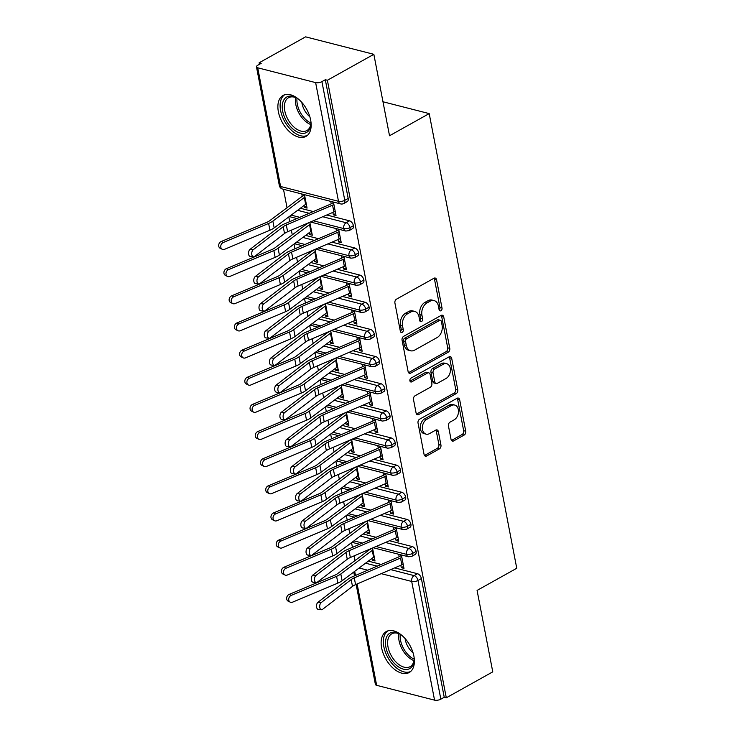 <?xml version="1.0" encoding="UTF-8"?>
<svg xmlns="http://www.w3.org/2000/svg" width="737" height="737" viewBox="0 0 737 737"><rect width="100%" height="100%" fill="white"/><g stroke="black" fill="none" stroke-linecap="round" stroke-linejoin="round"><path stroke-width="1.11" d="M440.91 310.738A2.064 1.456 104.4 0 0 442.016 308.057L436.562 279.747A2.957 2.082 104.4 0 0 435.208 278.052A2.957 2.082 104.4 0 0 433.964 278.245L396.478 299.176A2.957 2.082 104.4 0 0 394.912 303.008L400.366 331.318A2.064 1.456 104.4 0 0 401.306 332.507A2.064 1.456 104.4 0 0 402.181 332.369A2.064 1.456 104.4 0 0 403.277 329.688L402.568 326.021A9.452 6.661 104.4 0 1 407.598 313.778L410.721 312.027A9.452 6.661 104.4 0 1 414.701 311.401A9.452 6.661 104.4 0 1 419.021 316.836L419.731 320.503A2.064 1.456 104.4 0 0 420.67 321.691A2.064 1.456 104.4 0 0 421.546 321.553A2.064 1.456 104.4 0 0 422.642 318.872L421.942 315.206A9.452 6.661 104.4 0 1 426.963 302.962L430.086 301.212A9.452 6.661 104.4 0 1 434.065 300.585A9.452 6.661 104.4 0 1 438.395 306.021L439.095 309.687A2.064 1.456 104.4 0 0 440.044 310.876A2.064 1.456 104.4 0 0 440.91 310.738M439.169 309.973A2.064 1.456 104.4 0 0 439.943 307.532L434.489 279.222A2.957 2.082 104.4 0 0 434.075 278.19M400.44 331.595A2.064 1.456 104.4 0 0 401.214 329.153L400.504 325.496L402.568 326.021M419.804 320.779A2.064 1.456 104.4 0 0 420.578 318.338L419.869 314.681L421.942 315.206M381.628 647.897A23.464 13.837 60.8 0 1 386.317 631.535A23.464 13.837 60.8 0 1 413.89 656.151A23.464 13.837 60.8 0 1 409.201 672.513A23.464 13.837 60.8 0 1 381.628 647.897M278.383 111.794A23.464 13.837 60.8 0 1 283.082 95.432A23.464 13.837 60.8 0 1 310.655 120.048A23.464 13.837 60.8 0 1 305.956 136.409A23.464 13.837 60.8 0 1 278.383 111.794M451.044 439.418A2.957 2.082 104.4 0 0 452.398 441.113A2.957 2.082 104.4 0 0 453.642 440.919L464.163 435.051A2.957 2.082 104.4 0 0 465.729 431.219L459.676 399.776A2.957 2.082 104.4 0 0 458.322 398.081A2.957 2.082 104.4 0 0 457.078 398.275L419.593 419.206A2.957 2.082 104.4 0 0 418.026 423.038L424.079 454.48A2.957 2.082 104.4 0 0 425.433 456.175A2.957 2.082 104.4 0 0 426.677 455.982L439.381 448.888A2.957 2.082 104.4 0 0 440.947 445.056L438.358 431.606A2.957 2.082 104.4 0 0 437.004 429.901A2.957 2.082 104.4 0 0 435.76 430.104L429.459 433.623A7.904 5.564 104.4 0 1 426.133 434.148A7.904 5.564 104.4 0 1 422.356 427.396A7.904 5.564 104.4 0 1 426.714 419.362L451.394 405.58A7.904 5.564 104.4 0 1 454.729 405.055A7.904 5.564 104.4 0 1 458.497 411.808A7.904 5.564 104.4 0 1 454.139 419.841L450.031 422.135A2.957 2.082 104.4 0 0 448.455 425.958L451.044 439.418M257.72 67.795L280.576 186.479L338.486 201.302L315.629 82.608L257.72 67.795A4.514 1.778 -10.9 0 1 256.476 66.864A4.514 1.778 -10.9 0 1 257.803 65.224L261.202 63.327L259.129 62.792L305.597 36.85L373.843 54.317L327.385 80.259L325.312 79.734L321.922 81.623L344.778 200.317L348.168 198.419L325.312 79.734M373.843 54.317L389.523 135.746L429.201 113.599L516.757 568.264L477.079 590.42L492.767 671.858L446.3 697.801L327.385 80.259M448.207 352.185A2.957 2.082 104.4 0 0 449.773 348.352L443.72 316.919A2.957 2.082 104.4 0 0 442.366 315.215A2.957 2.082 104.4 0 0 441.122 315.418L403.636 336.348A2.957 2.082 104.4 0 0 402.07 340.172L408.123 371.614A2.957 2.082 104.4 0 0 409.477 373.309A2.957 2.082 104.4 0 0 410.721 373.115L448.207 352.185L446.134 351.65A2.957 2.082 104.4 0 0 447.7 347.827L441.647 316.385A2.957 2.082 104.4 0 0 441.233 315.362M451.698 358.348L457.751 389.79A2.957 2.082 104.4 0 1 456.185 393.613L418.699 414.544A2.957 2.082 104.4 0 1 417.455 414.747A2.957 2.082 104.4 0 1 416.101 413.042L413.512 399.592A2.957 2.082 104.4 0 1 415.078 395.76L430.279 387.275A2.957 2.082 104.4 0 0 431.854 383.443L430.132 374.525A2.957 2.082 104.4 0 0 428.777 372.821A2.957 2.082 104.4 0 0 427.534 373.023L411.707 381.858A2.064 1.456 104.4 0 1 410.841 381.996A2.064 1.456 104.4 0 1 409.855 380.228A2.064 1.456 104.4 0 1 410.988 378.127L449.1 356.846A2.957 2.082 104.4 0 1 450.344 356.653A2.957 2.082 104.4 0 1 451.698 358.348L449.625 357.823L455.687 389.256L457.751 389.79M429.201 113.599L382.982 101.77M315.629 82.608A4.514 1.778 -10.9 0 0 321.922 81.623M446.3 697.801L444.236 697.276L440.837 699.164A4.514 1.778 169.1 0 1 434.554 700.15L376.644 685.327A4.514 1.778 169.1 0 1 375.391 684.406L356.137 584.395M354.994 560.599L354.082 555.891M352.443 547.379L351.531 542.644M349.762 533.45L348.859 528.751M347.219 520.23L346.307 515.495M344.538 506.31L343.635 501.602M341.996 493.09L341.084 488.355M339.306 479.161L338.403 474.462M336.763 465.941L335.851 461.205M334.082 452.021L333.179 447.313M331.539 438.801L330.627 434.065M328.859 424.871L327.947 420.173M326.307 411.651L325.395 406.916M323.626 397.731L322.723 393.024M321.083 384.511L320.171 379.776M318.402 370.582L317.5 365.884M315.86 357.362L314.948 352.627M313.17 343.442L312.267 338.734M310.627 330.222L309.715 325.487M307.946 316.293L307.043 311.594M305.404 303.073L304.492 298.338M302.723 289.153L301.811 284.445M300.171 275.933L299.259 271.198M297.49 262.003L296.587 257.305M294.947 248.784L294.035 244.048M292.267 234.863L291.364 230.156M289.715 221.644L288.812 216.908M287.034 207.714L283.487 189.289M259.424 64.312L259.129 62.792M304.482 194.66L307.071 208.101L304.381 207.41L306.684 206.12M332.866 212.385L333.336 214.817L335.639 213.527M333.336 214.817L336.026 215.508L333.437 202.076M330.747 201.385L331.217 203.827L333.529 202.537M301.792 193.978L302.262 196.42A9.028 3.565 -10.9 0 0 301.157 197.129L269.696 220.722A11.129 4.394 169.1 0 1 266.564 222.454L221.211 241.515L223.283 242.501A3.759 3.049 115.6 0 0 220.787 245.9A3.759 3.049 115.6 0 0 222.307 249.29A3.759 3.049 115.6 0 0 224.592 249.29L269.935 230.23A15.044 5.942 -10.9 0 0 274.164 227.88L305.634 204.296A5.113 2.018 169.1 0 1 306.26 203.891L304.952 197.101A5.113 2.018 169.1 0 0 304.326 197.507L305.634 204.296M304.012 205.503L304.381 207.41M444.236 697.276L421.38 578.582L417.98 580.48L440.837 699.164M390.665 569.618L414.093 575.615L417.492 573.718L394.7 567.886M381.222 564.431L368.307 561.133M417.492 573.718A4.514 2.662 60.8 0 1 421.38 578.582M348.168 198.419A4.514 2.662 60.8 0 1 347.265 201.57L343.875 203.467A4.514 2.662 60.8 0 0 344.778 200.317A4.514 1.778 -10.9 0 1 338.486 201.302A4.514 3.178 104.4 0 0 340.549 203.891A4.514 4.514 0 0 0 343.875 203.467M385.433 542.469L408.869 548.466L412.259 546.568A4.514 2.662 60.8 0 1 416.147 551.433A4.514 2.662 60.8 0 1 415.226 554.445L411.826 556.343A4.514 2.662 60.8 0 0 412.757 553.33A4.514 1.778 169.1 0 1 406.474 554.316L375.99 546.513M412.259 546.568L389.477 540.737M375.999 537.291L363.083 533.984M371.964 558.388L372.332 560.286L375.022 560.977L372.526 547.996L370.214 549.295A9.028 3.565 -10.9 0 0 369.108 550.005L337.647 573.598A11.129 4.394 169.1 0 1 334.515 575.33L289.171 594.4L291.235 595.385A3.759 3.049 115.6 0 0 288.738 598.776A3.759 3.049 115.6 0 0 290.267 602.166A3.759 3.049 115.6 0 0 292.543 602.175L337.887 583.105A15.044 5.942 -10.9 0 0 342.125 580.765L373.585 557.172A5.113 2.018 169.1 0 1 374.212 556.767L372.904 549.986A5.113 2.018 169.1 0 0 372.277 550.382L373.585 557.172M400.817 565.261L401.287 567.702L403.977 568.384L401.389 554.952M398.699 554.27L399.168 556.702L401.481 555.412M380.209 515.329L403.636 521.326L407.036 519.428A4.514 2.662 60.8 0 1 410.924 524.293A4.514 2.662 60.8 0 1 409.993 527.305L406.603 529.203A4.514 2.662 60.8 0 0 407.524 526.19A4.514 1.778 169.1 0 1 401.241 527.167L370.757 519.373M407.036 519.428L384.244 513.597M370.766 510.142L357.85 506.844M366.74 531.239L367.109 533.146L369.799 533.837L367.293 520.856L364.99 522.155A9.028 3.565 -10.9 0 0 363.885 522.865L332.424 546.458A11.129 4.394 169.1 0 1 329.292 548.19L283.938 567.25L286.011 568.236A3.759 3.049 115.6 0 0 283.515 571.636A3.759 3.049 115.6 0 0 285.035 575.026A3.759 3.049 115.6 0 0 287.31 575.026L332.663 555.965A15.044 5.942 -10.9 0 0 336.892 553.616L368.362 530.032A5.113 2.018 169.1 0 1 368.988 529.627L367.68 522.837A5.113 2.018 169.1 0 0 367.054 523.242L368.362 530.032M395.594 538.121L396.064 540.553L398.754 541.244L396.165 527.812M393.475 527.121L393.945 529.562L396.257 528.272M374.976 488.18L398.413 494.177L401.812 492.279A4.514 2.662 60.8 0 1 405.691 497.143A4.514 2.662 60.8 0 1 404.77 500.156L401.37 502.054A4.514 2.662 60.8 0 0 402.301 499.041A4.514 1.778 169.1 0 1 396.018 500.027L365.534 492.224M401.812 492.279L379.021 486.448M365.543 483.002L352.627 479.695M361.517 504.099L361.876 505.997L364.566 506.688L362.07 493.707L359.767 495.006A9.028 3.565 -10.9 0 0 358.661 495.715L327.191 519.309A11.129 4.394 169.1 0 1 324.059 521.041L278.715 540.11L280.779 541.096A3.759 3.049 115.6 0 0 278.282 544.486A3.759 3.049 115.6 0 0 279.811 547.886A3.759 3.049 115.6 0 0 282.087 547.886L327.431 528.816A15.044 5.942 -10.9 0 0 331.668 526.476L363.129 502.883A5.113 2.018 169.1 0 1 363.756 502.477L362.447 495.697A5.113 2.018 169.1 0 0 361.821 496.093L363.129 502.883M390.361 510.971L390.831 513.413L393.521 514.094L390.932 500.663M388.252 499.981L388.721 502.413L391.025 501.123M369.753 461.04L393.19 467.037L396.58 465.139A4.514 2.662 60.8 0 1 400.467 470.003A4.514 2.662 60.8 0 1 399.537 473.016L396.147 474.914A4.514 2.662 60.8 0 0 397.077 471.901A4.514 1.778 169.1 0 1 390.785 472.878L360.31 465.084M396.58 465.139L373.797 459.308M360.319 455.853L347.403 452.555M356.284 476.95L356.653 478.857L359.343 479.547L356.846 466.567L354.534 467.866A9.028 3.565 -10.9 0 0 353.428 468.575L321.968 492.169A11.129 4.394 169.1 0 1 318.835 493.901L273.482 512.961L275.555 513.947A3.759 3.049 115.6 0 0 273.058 517.346A3.759 3.049 115.6 0 0 274.579 520.737A3.759 3.049 115.6 0 0 276.863 520.737L322.207 501.676A15.044 5.942 -10.9 0 0 326.445 499.327L357.906 475.743A5.113 2.018 169.1 0 1 358.532 475.337L357.224 468.548A5.113 2.018 169.1 0 0 356.597 468.953L357.906 475.743M385.138 483.831L385.608 486.263L388.298 486.954L385.709 473.522M383.019 472.832L383.489 475.273L385.801 473.983M364.529 433.89L387.957 439.888L391.356 437.99A4.514 2.662 60.8 0 1 395.244 442.854A4.514 2.662 60.8 0 1 394.313 445.867L390.923 447.764A4.514 2.662 60.8 0 0 391.844 444.752A4.514 1.778 169.1 0 1 385.562 445.738L355.077 437.935M391.356 437.99L368.564 432.158M355.087 428.713L342.171 425.406M351.061 449.81L351.429 451.707L354.11 452.398L351.613 439.418L349.31 440.717A9.028 3.565 -10.9 0 0 348.205 441.426L316.735 465.019A11.129 4.394 169.1 0 1 313.603 466.751L268.259 485.821L270.322 486.807A3.759 3.049 115.6 0 0 267.826 490.197A3.759 3.049 115.6 0 0 269.355 493.597A3.759 3.049 115.6 0 0 271.631 493.597L316.984 474.527A15.044 5.942 -10.9 0 0 321.212 472.187L352.682 448.593A5.113 2.018 169.1 0 1 353.299 448.188L352 441.408A5.113 2.018 169.1 0 0 351.374 441.804L352.682 448.593M379.914 456.682L380.384 459.123L383.065 459.805L380.485 446.373M377.795 445.692L378.265 448.124L380.568 446.834M359.297 406.75L382.733 412.748L386.124 410.85A4.514 2.662 60.8 0 1 390.011 415.714A4.514 2.662 60.8 0 1 389.09 418.727L385.691 420.624A4.514 2.662 60.8 0 0 386.621 417.612A4.514 1.778 169.1 0 1 380.329 418.588L349.854 410.795M386.124 410.85L363.341 405.018M349.863 401.564L336.947 398.266M345.828 422.66L346.197 424.567L348.887 425.258L346.39 412.278M344.022 413.291L344.078 413.577A9.028 3.565 -10.9 0 0 342.972 414.286L311.511 437.879A11.129 4.394 169.1 0 1 308.379 439.611L263.035 458.672L265.099 459.658A3.759 3.049 115.6 0 0 262.602 463.057A3.759 3.049 115.6 0 0 264.132 466.447A3.759 3.049 115.6 0 0 266.407 466.447L311.751 447.387A15.044 5.942 -10.9 0 0 315.989 445.037L347.449 421.453A5.113 2.018 169.1 0 1 348.076 421.048L346.768 414.258A5.113 2.018 169.1 0 0 346.141 414.664L347.449 421.453M374.682 429.542L375.151 431.974L377.841 432.665L375.253 419.233M372.563 418.542L373.033 420.984L375.345 419.694M354.073 379.601L377.501 385.598L380.9 383.701A4.514 2.662 60.8 0 1 384.788 388.565A4.514 2.662 60.8 0 1 383.857 391.577L380.467 393.475A4.514 2.662 60.8 0 0 381.388 390.463A4.514 1.778 169.1 0 1 375.105 391.448L344.621 383.645M380.9 383.701L358.108 377.869M344.63 374.424L331.714 371.116M340.605 395.52L340.973 397.418L343.663 398.109L341.157 385.129L338.854 386.428A9.028 3.565 -10.9 0 0 337.749 387.137L306.288 410.73A11.129 4.394 169.1 0 1 303.156 412.462L257.803 431.532L259.875 432.518A3.759 3.049 115.6 0 0 257.37 435.908A3.759 3.049 115.6 0 0 258.899 439.307A3.759 3.049 115.6 0 0 261.174 439.307L306.528 420.237A15.044 5.942 -10.9 0 0 310.756 417.897L342.226 394.304A5.113 2.018 169.1 0 1 342.852 393.899L341.544 387.118A5.113 2.018 169.1 0 0 340.918 387.515L342.226 394.304M369.458 402.393L369.928 404.834L372.618 405.516L370.029 392.084M367.339 391.402L367.809 393.834L370.112 392.545M348.841 352.461L372.277 358.458L375.667 356.561A4.514 2.662 60.8 0 1 379.555 361.425A4.514 2.662 60.8 0 1 378.634 364.437L375.234 366.335A4.514 2.662 60.8 0 0 376.165 363.323A4.514 1.778 169.1 0 1 369.882 364.299L339.398 356.505M375.667 356.561L352.885 350.729M339.407 347.274L326.491 343.976M335.381 368.371L335.74 370.278L338.43 370.969L335.934 357.989L333.631 359.288A9.028 3.565 -10.9 0 0 332.525 359.997L301.055 383.59A11.129 4.394 169.1 0 1 297.923 385.322L252.579 404.383L254.643 405.368A3.759 3.049 115.6 0 0 252.146 408.768A3.759 3.049 115.6 0 0 253.675 412.158A3.759 3.049 115.6 0 0 255.951 412.158L301.295 393.097A15.044 5.942 -10.9 0 0 305.533 390.748L336.993 367.164A5.113 2.018 169.1 0 1 337.62 366.759L336.312 359.969A5.113 2.018 169.1 0 0 335.685 360.375L336.993 367.164M364.225 375.253L364.695 377.685L367.385 378.376L364.797 364.944M362.116 364.253L362.586 366.694L364.889 365.405M343.617 325.312L367.054 331.309L370.444 329.411A4.514 2.662 60.8 0 1 374.332 334.276A4.514 2.662 60.8 0 1 373.401 337.288L370.011 339.186A4.514 2.662 60.8 0 0 370.932 336.173A4.514 1.778 169.1 0 1 364.649 337.159L334.174 329.356M370.444 329.411L347.661 323.58M334.183 320.134L321.268 316.827M330.148 341.231L330.517 343.129L333.207 343.82L330.701 330.839M328.343 331.853L328.398 332.138A9.028 3.565 -10.9 0 0 327.292 332.848L295.832 356.441A11.129 4.394 169.1 0 1 292.7 358.173L247.346 377.243L249.419 378.228A3.759 3.049 115.6 0 0 246.923 381.619A3.759 3.049 115.6 0 0 248.443 385.018A3.759 3.049 115.6 0 0 250.727 385.018L296.071 365.948A15.044 5.942 -10.9 0 0 300.309 363.608L331.77 340.015A5.113 2.018 169.1 0 1 332.396 339.61L331.088 332.829A5.113 2.018 169.1 0 0 330.462 333.225L331.77 340.015M359.002 348.104L359.472 350.545L362.162 351.227L359.573 337.795M356.883 337.113L357.353 339.545L359.665 338.255M338.394 298.172L361.821 304.169L365.22 302.271A4.514 2.662 60.8 0 1 369.108 307.136A4.514 2.662 60.8 0 1 368.178 310.148L364.787 312.046A4.514 2.662 60.8 0 0 365.709 309.033A4.514 1.778 169.1 0 1 359.426 310.01L328.942 302.216M365.22 302.271L342.429 296.44M328.951 292.985L316.035 289.687M324.925 314.082L325.293 315.989L327.974 316.68L325.478 303.699L323.175 304.998A9.028 3.565 -10.9 0 0 322.069 305.708L290.599 329.301A11.129 4.394 169.1 0 1 287.467 331.033L242.123 350.093L244.187 351.079A3.759 3.049 115.6 0 0 241.69 354.479A3.759 3.049 115.6 0 0 243.219 357.869A3.759 3.049 115.6 0 0 245.495 357.869L290.848 338.808A15.044 5.942 -10.9 0 0 295.076 336.459L326.537 312.875A5.113 2.018 169.1 0 1 327.164 312.47L325.865 305.68A5.113 2.018 169.1 0 0 325.238 306.085L326.537 312.875M353.778 320.964L354.248 323.396L356.929 324.087L354.35 310.655M351.66 309.964L352.129 312.405L354.433 311.115M333.161 271.023L356.597 277.02L359.988 275.122A4.514 2.662 60.8 0 1 363.875 279.986A4.514 2.662 60.8 0 1 362.954 282.999L359.555 284.897A4.514 2.662 60.8 0 0 360.485 281.884A4.514 1.778 169.1 0 1 354.193 282.87L323.718 275.067M359.988 275.122L337.205 269.291M323.727 265.845L310.811 262.538M319.692 286.942L320.061 288.84L322.751 289.53L320.254 276.55L317.942 277.849A9.028 3.565 -10.9 0 0 316.836 278.558L285.376 302.152A11.129 4.394 169.1 0 1 282.243 303.884L236.899 322.953L238.963 323.939A3.759 3.049 115.6 0 0 236.466 327.329A3.759 3.049 115.6 0 0 237.996 330.729A3.759 3.049 115.6 0 0 240.271 330.729L285.615 311.659A15.044 5.942 -10.9 0 0 289.853 309.319L321.314 285.726A5.113 2.018 169.1 0 1 321.94 285.32L320.632 278.54A5.113 2.018 169.1 0 0 320.005 278.936L321.314 285.726M348.546 293.814L349.016 296.256L351.706 296.937L349.117 283.505M346.427 282.824L346.897 285.256L349.209 283.966M327.937 243.883L351.365 249.88L354.764 247.982A4.514 2.662 60.8 0 1 358.652 252.846A4.514 2.662 60.8 0 1 357.721 255.859L354.331 257.757A4.514 2.662 60.8 0 0 355.252 254.744A4.514 1.778 169.1 0 1 348.97 255.721L318.485 247.927M354.764 247.982L331.972 242.151M318.495 238.696L305.579 235.398M314.469 259.793L314.837 261.699L317.527 262.39L315.021 249.41L312.718 250.709A9.028 3.565 -10.9 0 0 311.613 251.418L280.152 275.012A11.129 4.394 169.1 0 1 277.02 276.743L231.667 295.804L233.73 296.79A3.759 3.049 115.6 0 0 231.234 300.189A3.759 3.049 115.6 0 0 232.763 303.58A3.759 3.049 115.6 0 0 235.039 303.58L280.392 284.519A15.044 5.942 -10.9 0 0 284.62 282.17L316.09 258.586A5.113 2.018 169.1 0 1 316.717 258.18L315.408 251.391A5.113 2.018 169.1 0 0 314.782 251.796L316.09 258.586M343.322 266.674L343.792 269.106L346.482 269.797L343.893 256.365M341.203 255.675L341.673 258.116L343.976 256.826M322.705 216.733L346.141 222.731L349.531 220.833A4.514 2.662 60.8 0 1 353.419 225.697A4.514 2.662 60.8 0 1 352.498 228.71L349.098 230.607A4.514 2.662 60.8 0 0 350.029 227.595A4.514 1.778 169.1 0 1 343.746 228.581L313.262 220.778M349.531 220.833L326.749 215.001M313.271 211.556L300.355 208.249M309.245 232.652L309.604 234.55L312.295 235.241L309.798 222.261L307.495 223.56A9.028 3.565 -10.9 0 0 306.389 224.269L274.919 247.862A11.129 4.394 169.1 0 1 271.787 249.594L226.443 268.664L228.507 269.65A3.759 3.049 115.6 0 0 226.01 273.04A3.759 3.049 115.6 0 0 227.54 276.439A3.759 3.049 115.6 0 0 229.815 276.439L275.159 257.37A15.044 5.942 -10.9 0 0 279.397 255.03L310.857 231.436A5.113 2.018 169.1 0 1 311.484 231.031L310.176 224.251A5.113 2.018 169.1 0 0 309.549 224.647L310.857 231.436M338.09 239.525L338.559 241.966L341.249 242.648L338.661 229.216M335.98 228.534L336.45 230.967L338.753 229.677M299.784 217.332L291.179 215.13M353.419 225.697L350.029 227.595A4.514 2.662 60.8 0 0 346.141 222.731A4.514 3.178 104.4 0 0 343.746 228.581A4.514 3.178 104.4 0 0 345.782 231.04L310.424 221.994M309.604 234.55L311.917 233.27M338.559 241.966L340.872 240.677M314.837 261.699L317.14 260.41M343.792 269.106L346.095 267.817M320.061 288.84L322.373 287.559M349.016 296.256L351.328 294.966M325.293 315.989L327.597 314.699M354.248 323.396L356.551 322.106M330.517 343.129L332.82 341.848M359.472 350.545L361.775 349.255M335.74 370.278L338.053 368.988M364.695 377.685L367.008 376.395M340.973 397.418L343.276 396.137M369.928 404.834L372.231 403.544M346.197 424.567L348.509 423.278M375.151 431.974L377.464 430.684M351.429 451.707L353.732 450.427M380.384 459.123L382.687 457.834M356.653 478.857L358.956 477.567M385.608 486.263L387.911 484.974M361.876 505.997L364.189 504.716M390.831 513.413L393.143 512.123M367.109 533.146L369.412 531.856M396.064 540.553L398.367 539.263M372.332 560.286L374.645 559.005M401.287 567.702L403.6 566.412M305.007 244.472L296.403 242.27M358.652 252.846L355.252 254.744A4.514 2.662 60.8 0 0 351.365 249.88A4.514 3.178 104.4 0 0 348.97 255.721A4.514 3.178 104.4 0 0 351.005 258.19L315.657 249.143M310.24 271.621L301.636 269.42M363.875 279.986L360.485 281.884A4.514 2.662 60.8 0 0 356.597 277.02A4.514 3.178 104.4 0 0 354.193 282.87A4.514 3.178 104.4 0 0 356.229 285.33L320.881 276.283M315.464 298.761L306.859 296.56M369.108 307.136L365.709 309.033A4.514 2.662 60.8 0 0 361.821 304.169A4.514 3.178 104.4 0 0 359.426 310.01A4.514 3.178 104.4 0 0 361.462 312.479L326.104 303.432M320.696 325.911L312.092 323.709M374.332 334.276L370.932 336.173A4.514 2.662 60.8 0 0 367.054 331.309A4.514 3.178 104.4 0 0 364.649 337.159A4.514 3.178 104.4 0 0 366.685 339.619L331.337 330.572M325.92 353.051L317.315 350.849M379.555 361.425L376.165 363.323A4.514 2.662 60.8 0 0 372.277 358.458A4.514 3.178 104.4 0 0 369.882 364.299A4.514 3.178 104.4 0 0 371.918 366.768L336.56 357.721M331.143 380.2L322.539 377.998M384.788 388.565L381.388 390.463A4.514 2.662 60.8 0 0 377.501 385.598A4.514 3.178 104.4 0 0 375.105 391.448A4.514 3.178 104.4 0 0 377.141 393.908L341.793 384.861M336.376 407.34L327.772 405.138M390.011 415.714L386.621 417.612A4.514 2.662 60.8 0 0 382.733 412.748A4.514 3.178 104.4 0 0 380.329 418.588A4.514 3.178 104.4 0 0 382.365 421.048L347.016 412.011M341.6 434.489L332.995 432.287M395.244 442.854L391.844 444.752A4.514 2.662 60.8 0 0 387.957 439.888A4.514 3.178 104.4 0 0 385.562 445.738A4.514 3.178 104.4 0 0 387.598 448.197L352.24 439.151M346.832 461.629L338.228 459.427M400.467 470.003L397.077 471.901A4.514 2.662 60.8 0 0 393.19 467.037A4.514 3.178 104.4 0 0 390.785 472.878A4.514 3.178 104.4 0 0 392.821 475.337L357.473 466.3M352.056 488.778L343.451 486.577M405.691 497.143L402.301 499.041A4.514 2.662 60.8 0 0 398.413 494.177A4.514 3.178 104.4 0 0 396.018 500.027A4.514 3.178 104.4 0 0 398.054 502.487L362.696 493.44M357.279 515.918L348.684 513.717M410.924 524.293L407.524 526.19A4.514 2.662 60.8 0 0 403.636 521.326A4.514 3.178 104.4 0 0 401.241 527.167A4.514 3.178 104.4 0 0 403.277 529.627L367.929 520.589M362.512 543.068L353.907 540.866M416.147 551.433L412.757 553.33A4.514 2.662 60.8 0 0 408.869 548.466A4.514 3.178 104.4 0 0 406.474 554.316A4.514 3.178 104.4 0 0 408.51 556.776L373.152 547.729M434.065 300.585L432.002 300.06A9.452 6.661 104.4 0 0 428.013 300.687L430.086 301.212M419.869 314.681A9.452 6.661 104.4 0 1 424.89 302.428L428.013 300.687M414.701 311.401L412.637 310.876A9.452 6.661 104.4 0 0 408.648 311.502L410.721 312.027M400.504 325.496A9.452 6.661 104.4 0 1 405.525 313.243L408.648 311.502M408.547 372.646A2.957 2.082 104.4 0 0 408.648 372.59L446.134 351.65M441.371 321.479A2.064 1.456 104.4 0 0 440.422 320.282A2.064 1.456 104.4 0 0 439.547 320.42L406.649 338.799A2.064 1.456 104.4 0 0 405.543 341.48L406.29 345.34A9.452 6.661 104.4 0 0 410.61 350.775A9.452 6.661 104.4 0 0 414.599 350.149L437.087 337.583A9.452 6.661 104.4 0 0 442.108 325.339L441.371 321.479M440.422 320.282L438.349 319.757A2.064 1.456 104.4 0 0 437.483 319.895L439.547 320.42M410.61 350.775L408.547 350.241A9.452 6.661 104.4 0 1 404.226 344.815L403.48 340.945A2.064 1.456 104.4 0 1 404.576 338.265L437.483 319.895M416.525 414.074A2.957 2.082 104.4 0 0 416.626 414.019L454.112 393.088A2.957 2.082 104.4 0 0 455.687 389.256M428.777 372.821L426.714 372.296A2.957 2.082 104.4 0 0 425.47 372.489L409.984 381.14M446.06 378.468A7.904 5.564 104.4 0 0 450.418 370.435A7.904 5.564 104.4 0 0 446.64 363.682A7.904 5.564 104.4 0 0 443.315 364.207L434.618 369.062A2.957 2.082 104.4 0 0 433.052 372.894L434.766 381.821A2.957 2.082 104.4 0 0 436.12 383.516A2.957 2.082 104.4 0 0 437.363 383.323L446.06 378.468M446.64 363.682L444.577 363.157A7.904 5.564 104.4 0 0 441.242 363.682L443.315 364.207M436.12 383.516L434.047 382.991A2.957 2.082 104.4 0 1 432.702 381.287L430.979 372.36A2.957 2.082 104.4 0 1 432.545 368.537L441.242 363.682M449.625 357.823A2.957 2.082 104.4 0 0 449.211 356.791M454.729 405.055L452.656 404.53A7.904 5.564 104.4 0 0 449.321 405.055L451.394 405.58M426.133 434.148L424.061 433.614A7.904 5.564 104.4 0 1 420.293 426.87A7.904 5.564 104.4 0 1 424.65 418.837L449.321 405.055M424.503 455.503A2.957 2.082 104.4 0 0 424.604 455.448L437.308 448.354A2.957 2.082 104.4 0 0 438.883 444.531L436.286 431.071A2.957 2.082 104.4 0 0 435.871 430.049M451.468 440.45A2.957 2.082 104.4 0 0 451.578 440.394L462.09 434.517A2.957 2.082 104.4 0 0 463.665 430.694L457.603 399.251A2.957 2.082 104.4 0 0 457.189 398.22M222.307 249.29L220.243 248.305A3.759 3.049 -64.4 0 1 218.714 244.905A3.759 3.049 -64.4 0 1 221.211 241.515M304.574 195.13L302.262 196.42M223.283 242.501L268.627 223.44A15.044 5.942 -10.9 0 0 272.865 221.1L304.326 197.507M253.242 249.714A3.759 2.137 96.4 0 0 251.732 253.804A3.759 2.137 96.4 0 0 253.482 256.845A3.759 2.137 96.4 0 0 254.551 256.494L284.528 233.5L283.229 226.72L253.242 249.714L250.046 249.355L280.032 226.36A15.044 5.942 169.1 0 1 284.206 224.002L330.462 204.195A5.113 2.018 -10.9 0 0 331.217 203.827M253.482 256.845L250.285 256.485A3.759 2.137 -83.6 0 1 248.535 253.445A3.759 2.137 -83.6 0 1 250.046 249.355M284.528 233.5A11.129 4.394 -10.9 0 1 287.623 231.759L333.879 211.952A9.028 3.565 169.1 0 0 335.215 211.298L333.907 204.518A9.028 3.565 169.1 0 1 332.571 205.162L286.315 224.969A11.129 4.394 -10.9 0 0 283.229 226.72M227.54 276.439L225.467 275.445A3.759 3.049 -64.4 0 1 223.947 272.054A3.759 3.049 -64.4 0 1 226.443 268.664M228.507 269.65L273.851 250.58A15.044 5.942 -10.9 0 0 278.089 248.24L309.549 224.647M232.763 303.58L230.699 302.594A3.759 3.049 -64.4 0 1 229.17 299.194A3.759 3.049 -64.4 0 1 231.667 295.804M233.73 296.79L279.083 277.729A15.044 5.942 -10.9 0 0 283.312 275.389L314.782 251.796M237.996 330.729L235.923 329.734A3.759 3.049 -64.4 0 1 234.403 326.344A3.759 3.049 -64.4 0 1 236.899 322.953M238.963 323.939L284.307 304.869A15.044 5.942 -10.9 0 0 288.545 302.529L320.005 278.936M243.219 357.869L241.156 356.883A3.759 3.049 -64.4 0 1 239.626 353.484A3.759 3.049 -64.4 0 1 242.123 350.093M244.187 351.079L289.54 332.018A15.044 5.942 -10.9 0 0 293.768 329.679L325.238 306.085M258.475 276.854A3.759 2.137 96.4 0 0 256.964 280.944A3.759 2.137 96.4 0 0 258.705 283.985A3.759 2.137 96.4 0 0 259.783 283.644L289.761 260.649L288.453 253.86L258.475 276.854L255.278 276.504L285.256 253.5A15.044 5.942 169.1 0 1 289.429 251.142L335.685 231.335A5.113 2.018 -10.9 0 0 336.45 230.967M258.705 283.985L255.509 283.634A3.759 2.137 -83.6 0 1 253.768 280.585A3.759 2.137 -83.6 0 1 255.278 276.504M289.761 260.649A11.129 4.394 -10.9 0 1 292.847 258.899L339.103 239.092A9.028 3.565 169.1 0 0 340.439 238.447L339.131 231.658A9.028 3.565 169.1 0 1 337.795 232.312L291.548 252.118A11.129 4.394 -10.9 0 0 288.453 253.86M263.699 304.003A3.759 2.137 96.4 0 0 262.188 308.094A3.759 2.137 96.4 0 0 263.938 311.134A3.759 2.137 96.4 0 0 265.007 310.784L294.984 287.789L293.676 281.009L263.699 304.003L260.502 303.644L290.479 280.65A15.044 5.942 169.1 0 1 294.662 278.291L340.918 258.484A5.113 2.018 -10.9 0 0 341.673 258.116M263.938 311.134L260.741 310.774A3.759 2.137 -83.6 0 1 258.991 307.734A3.759 2.137 -83.6 0 1 260.502 303.644M294.984 287.789A11.129 4.394 -10.9 0 1 298.08 286.048L344.336 266.241A9.028 3.565 169.1 0 0 345.671 265.587L344.363 258.807A9.028 3.565 169.1 0 1 343.027 259.452L296.771 279.259A11.129 4.394 -10.9 0 0 293.676 281.009M268.931 331.143A3.759 2.137 96.4 0 0 267.42 335.234A3.759 2.137 96.4 0 0 269.162 338.274A3.759 2.137 96.4 0 0 270.23 337.933L300.217 314.939L298.909 308.149L268.931 331.143L265.735 330.793L295.712 307.79A15.044 5.942 169.1 0 1 299.885 305.431L346.141 285.624A5.113 2.018 -10.9 0 0 346.897 285.256M269.162 338.274L265.965 337.924A3.759 2.137 -83.6 0 1 264.224 334.874A3.759 2.137 -83.6 0 1 265.735 330.793M300.217 314.939A11.129 4.394 -10.9 0 1 303.303 313.188L349.559 293.381A9.028 3.565 169.1 0 0 350.895 292.736L349.587 285.947A9.028 3.565 169.1 0 1 348.251 286.601L301.995 306.408A11.129 4.394 -10.9 0 0 298.909 308.149M274.155 358.293A3.759 2.137 96.4 0 0 272.644 362.383A3.759 2.137 96.4 0 0 274.385 365.423A3.759 2.137 96.4 0 0 275.463 365.073L305.44 342.079L304.132 335.298L274.155 358.293L270.958 357.933L300.936 334.939A15.044 5.942 169.1 0 1 305.118 332.58L351.374 312.774A5.113 2.018 -10.9 0 0 352.129 312.405M274.385 365.423L271.198 365.064A3.759 2.137 -83.6 0 1 269.447 362.024A3.759 2.137 -83.6 0 1 270.958 357.933M305.44 342.079A11.129 4.394 -10.9 0 1 308.536 340.337L354.792 320.531A9.028 3.565 169.1 0 0 356.118 319.876L354.819 313.096A9.028 3.565 169.1 0 1 353.484 313.741L307.228 333.548A11.129 4.394 -10.9 0 0 304.132 335.298M311.042 122.72A20.304 11.976 60.8 0 1 298.402 132.467A20.304 11.976 60.8 0 1 282.676 111.158A20.304 11.976 60.8 0 1 297.398 98.288M297.628 98.463A18.803 11.092 -119.2 0 0 288.536 97.726A18.803 11.092 -119.2 0 0 284.777 110.836A18.803 11.092 -119.2 0 0 306.868 130.56A18.803 11.092 -119.2 0 0 311.014 122.425M309.835 116.75A14.804 8.733 60.8 0 1 302.013 103.447A14.804 8.733 60.8 0 1 301.848 102.443M284.666 94.751A23.317 13.745 -119.2 0 0 280.613 110.633A23.317 13.745 -119.2 0 0 307.375 135.415M414.277 658.823A20.304 11.976 60.8 0 1 401.647 668.579A20.304 11.976 60.8 0 1 385.921 647.27A20.304 11.976 60.8 0 1 400.633 634.391M400.864 634.566A18.803 11.092 -119.2 0 0 391.771 633.829A18.803 11.092 -119.2 0 0 388.012 646.939A18.803 11.092 -119.2 0 0 410.104 666.663A18.803 11.092 -119.2 0 0 414.249 658.537M413.07 652.853A14.804 8.733 60.8 0 1 405.249 639.55A14.804 8.733 60.8 0 1 405.083 638.546M387.902 630.854A23.317 13.745 -119.2 0 0 383.848 646.736A23.317 13.745 -119.2 0 0 410.61 671.518M248.443 385.018L246.379 384.023A3.759 3.049 -64.4 0 1 244.85 380.633A3.759 3.049 -64.4 0 1 247.346 377.243M330.71 330.849L328.398 332.138M249.419 378.228L294.763 359.159A15.044 5.942 -10.9 0 0 299.001 356.819L330.462 333.225M279.378 385.433A3.759 2.137 96.4 0 0 277.867 389.523A3.759 2.137 96.4 0 0 279.618 392.563A3.759 2.137 96.4 0 0 280.686 392.222L310.664 369.228L309.365 362.438L279.378 385.433L276.182 385.082L306.168 362.079A15.044 5.942 169.1 0 1 310.341 359.72L356.597 339.914A5.113 2.018 -10.9 0 0 357.353 339.545M279.618 392.563L276.421 392.213A3.759 2.137 -83.6 0 1 274.671 389.164A3.759 2.137 -83.6 0 1 276.182 385.082M310.664 369.228A11.129 4.394 -10.9 0 1 313.759 367.477L360.015 347.671A9.028 3.565 169.1 0 0 361.351 347.026L360.043 340.236A9.028 3.565 169.1 0 1 358.707 340.89L312.451 360.697A11.129 4.394 -10.9 0 0 309.365 362.438M253.675 412.158L251.603 411.172A3.759 3.049 -64.4 0 1 250.083 407.773A3.759 3.049 -64.4 0 1 252.579 404.383M254.643 405.368L299.996 386.308A15.044 5.942 -10.9 0 0 304.224 383.968L335.685 360.375M284.611 412.582A3.759 2.137 96.4 0 0 283.1 416.672A3.759 2.137 96.4 0 0 284.841 419.712A3.759 2.137 96.4 0 0 285.919 419.362L315.897 396.368L314.588 389.587L284.611 412.582L281.414 412.223L311.392 389.228A15.044 5.942 169.1 0 1 315.574 386.87L361.821 367.063A5.113 2.018 -10.9 0 0 362.586 366.694M284.841 419.712L281.645 419.353A3.759 2.137 -83.6 0 1 279.903 416.313A3.759 2.137 -83.6 0 1 281.414 412.223M315.897 396.368A11.129 4.394 -10.9 0 1 318.983 394.627L365.239 374.82A9.028 3.565 169.1 0 0 366.575 374.166L365.266 367.385A9.028 3.565 169.1 0 1 363.94 368.03L317.684 387.837A11.129 4.394 -10.9 0 0 314.588 389.587M258.899 439.307L256.835 438.312A3.759 3.049 -64.4 0 1 255.306 434.922A3.759 3.049 -64.4 0 1 257.803 431.532M259.875 432.518L305.219 413.448A15.044 5.942 -10.9 0 0 309.448 411.108L340.918 387.515M289.834 439.722A3.759 2.137 96.4 0 0 288.324 443.812A3.759 2.137 96.4 0 0 290.074 446.852A3.759 2.137 96.4 0 0 291.143 446.511L321.12 423.517L319.812 416.727L289.834 439.722L286.638 439.372L316.615 416.368A15.044 5.942 169.1 0 1 320.798 414.01L367.054 394.203A5.113 2.018 -10.9 0 0 367.809 393.834M290.074 446.852L286.877 446.502A3.759 2.137 -83.6 0 1 285.127 443.453A3.759 2.137 -83.6 0 1 286.638 439.372M321.12 423.517A11.129 4.394 -10.9 0 1 324.216 421.767L370.471 401.96A9.028 3.565 169.1 0 0 371.807 401.315L370.499 394.525A9.028 3.565 169.1 0 1 369.163 395.179L322.907 414.986A11.129 4.394 -10.9 0 0 319.812 416.727M264.132 466.447L262.059 465.462A3.759 3.049 -64.4 0 1 260.539 462.062A3.759 3.049 -64.4 0 1 263.035 458.672M346.39 412.287L344.078 413.577M265.099 459.658L310.443 440.597A15.044 5.942 -10.9 0 0 314.681 438.257L346.141 414.664M295.067 466.871A3.759 2.137 96.4 0 0 293.556 470.961A3.759 2.137 96.4 0 0 295.297 474.002A3.759 2.137 96.4 0 0 296.366 473.651L326.353 450.657L325.045 443.877L295.067 466.871L291.87 466.512L321.848 443.517A15.044 5.942 169.1 0 1 326.021 441.159L372.277 421.352A5.113 2.018 -10.9 0 0 373.033 420.984M295.297 474.002L292.101 473.642A3.759 2.137 -83.6 0 1 290.36 470.602A3.759 2.137 -83.6 0 1 291.87 466.512M326.353 450.657A11.129 4.394 -10.9 0 1 329.439 448.916L375.695 429.109A9.028 3.565 169.1 0 0 377.031 428.455L375.723 421.675A9.028 3.565 169.1 0 1 374.387 422.319L328.131 442.126A11.129 4.394 -10.9 0 0 325.045 443.877M269.355 493.597L267.291 492.602A3.759 3.049 -64.4 0 1 265.762 489.211A3.759 3.049 -64.4 0 1 268.259 485.821M270.322 486.807L315.676 467.737A15.044 5.942 -10.9 0 0 319.904 465.397L351.374 441.804M300.291 494.011A3.759 2.137 96.4 0 0 298.78 498.101A3.759 2.137 96.4 0 0 300.53 501.142A3.759 2.137 96.4 0 0 301.599 500.801L331.576 477.806L330.268 471.017L300.291 494.011L297.094 493.661L327.071 470.657A15.044 5.942 169.1 0 1 331.254 468.299L377.51 448.492A5.113 2.018 -10.9 0 0 378.265 448.124M300.53 501.142L297.333 500.792A3.759 2.137 -83.6 0 1 295.583 497.742A3.759 2.137 -83.6 0 1 297.094 493.661M331.576 477.806A11.129 4.394 -10.9 0 1 334.672 476.056L380.928 456.249A9.028 3.565 169.1 0 0 382.254 455.604L380.955 448.815A9.028 3.565 169.1 0 1 379.619 449.469L333.364 469.276A11.129 4.394 -10.9 0 0 330.268 471.017M274.579 520.737L272.515 519.751A3.759 3.049 -64.4 0 1 270.986 516.351A3.759 3.049 -64.4 0 1 273.482 512.961M275.555 513.947L320.899 494.886A15.044 5.942 -10.9 0 0 325.137 492.546L356.597 468.953M305.514 521.16A3.759 2.137 96.4 0 0 304.003 525.251A3.759 2.137 96.4 0 0 305.754 528.291A3.759 2.137 96.4 0 0 306.822 527.941L336.8 504.946L335.501 498.166L305.514 521.16L302.317 520.801L332.304 497.807A15.044 5.942 169.1 0 1 336.477 495.448L382.733 475.641A5.113 2.018 -10.9 0 0 383.489 475.273M305.754 528.291L302.557 527.932A3.759 2.137 -83.6 0 1 300.816 524.891A3.759 2.137 -83.6 0 1 302.317 520.801M336.8 504.946A11.129 4.394 -10.9 0 1 339.895 503.205L386.151 483.398A9.028 3.565 169.1 0 0 387.487 482.744L386.179 475.964A9.028 3.565 169.1 0 1 384.843 476.609L338.587 496.416A11.129 4.394 -10.9 0 0 335.501 498.166M279.811 547.886L277.748 546.891A3.759 3.049 -64.4 0 1 276.218 543.501A3.759 3.049 -64.4 0 1 278.715 540.11M280.779 541.096L326.132 522.026A15.044 5.942 -10.9 0 0 330.36 519.686L361.821 496.093M310.747 548.3A3.759 2.137 96.4 0 0 309.236 552.391A3.759 2.137 96.4 0 0 310.977 555.431A3.759 2.137 96.4 0 0 312.055 555.09L342.032 532.096L340.724 525.306L310.747 548.3L307.55 547.95L337.528 524.947A15.044 5.942 169.1 0 1 341.71 522.588L387.957 502.781A5.113 2.018 -10.9 0 0 388.721 502.413M310.977 555.431L307.78 555.081A3.759 2.137 -83.6 0 1 306.039 552.031A3.759 2.137 -83.6 0 1 307.55 547.95M342.032 532.096A11.129 4.394 -10.9 0 1 345.119 530.345L391.375 510.538A9.028 3.565 169.1 0 0 392.71 509.893L391.402 503.104A9.028 3.565 169.1 0 1 390.076 503.758L343.82 523.565A11.129 4.394 -10.9 0 0 340.724 525.306M285.035 575.026L282.971 574.04A3.759 3.049 -64.4 0 1 281.442 570.641A3.759 3.049 -64.4 0 1 283.938 567.25M286.011 568.236L331.355 549.176A15.044 5.942 -10.9 0 0 335.584 546.836L367.054 523.242M315.97 575.45A3.759 2.137 96.4 0 0 314.459 579.54A3.759 2.137 96.4 0 0 316.21 582.58A3.759 2.137 96.4 0 0 317.279 582.23L347.256 559.236L345.948 552.455L315.97 575.45L312.774 575.09L342.751 552.096A15.044 5.942 169.1 0 1 346.934 549.738L393.19 529.931A5.113 2.018 -10.9 0 0 393.945 529.562M316.21 582.58L313.013 582.221A3.759 2.137 -83.6 0 1 311.263 579.181A3.759 2.137 -83.6 0 1 312.774 575.09M347.256 559.236A11.129 4.394 -10.9 0 1 350.351 557.494L396.607 537.688A9.028 3.565 169.1 0 0 397.943 537.033L396.635 530.253A9.028 3.565 169.1 0 1 395.299 530.898L349.043 550.705A11.129 4.394 -10.9 0 0 345.948 552.455M290.267 602.166L288.195 601.18A3.759 3.049 -64.4 0 1 286.675 597.79A3.759 3.049 -64.4 0 1 289.171 594.4M291.235 595.385L336.579 576.316A15.044 5.942 -10.9 0 0 340.816 573.976L372.277 550.382M321.203 602.59A3.759 2.137 96.4 0 0 319.692 606.68A3.759 2.137 96.4 0 0 321.433 609.72A3.759 2.137 96.4 0 0 322.511 609.379L352.489 586.385L351.18 579.595L321.203 602.59L318.006 602.24L347.984 579.236A15.044 5.942 169.1 0 1 352.157 576.878L398.413 557.071A5.113 2.018 -10.9 0 0 399.168 556.702M321.433 609.72L318.237 609.37A3.759 2.137 -83.6 0 1 316.495 606.321A3.759 2.137 -83.6 0 1 318.006 602.24M352.489 586.385A11.129 4.394 -10.9 0 1 355.575 584.634L401.831 564.828A9.028 3.565 169.1 0 0 403.167 564.183L401.858 557.393A9.028 3.565 169.1 0 1 400.523 558.047L354.267 577.854A11.129 4.394 -10.9 0 0 351.18 579.595M439.943 307.532L442.016 308.057M401.214 329.153L403.277 329.688M420.578 318.338L422.642 318.872M256.476 66.864L279.332 185.558A4.514 1.778 -10.9 0 0 280.576 186.479A4.514 3.178 104.4 0 0 282.639 189.077L340.549 203.891M434.554 700.15L411.697 581.456L381.213 573.662M367.735 570.208L359.131 568.006M354.69 571.341L355.483 575.459M357.123 583.971L376.644 685.327M417.98 580.48A4.514 1.778 169.1 0 1 411.697 581.456A4.514 3.178 104.4 0 1 414.093 575.615A4.514 2.662 60.8 0 1 417.98 580.48M297.61 210.312L309.227 213.288M302.833 237.452L314.459 240.428M308.057 264.601L319.683 267.577M313.289 291.741L324.916 294.717M318.513 318.891L330.139 321.866M323.746 346.031L335.363 349.006M328.969 373.18L340.595 376.156M334.193 400.32L345.819 403.296M339.425 427.469L351.052 430.445M344.649 454.609L356.275 457.585M349.882 481.758L361.498 484.734M355.105 508.899L366.731 511.874M360.329 536.048L371.955 539.023M365.561 563.188L377.187 566.163M424.89 302.428L426.963 302.962M405.525 313.243L407.598 313.778M434.489 279.222L436.562 279.747M408.648 372.59L410.721 373.115M441.647 316.385L443.72 316.919M447.7 347.827L449.773 348.352M404.576 338.265L406.649 338.799M403.48 340.945L405.543 341.48M404.226 344.815L406.29 345.34M454.112 393.088L456.185 393.613M416.626 414.019L418.699 414.544M425.47 372.489L427.534 373.023M410.14 381.453L411.707 381.858M432.545 368.537L434.618 369.062M430.979 372.36L433.052 372.894M432.702 381.287L434.766 381.821M424.65 418.837L426.714 419.362M436.286 431.071L438.358 431.606M438.883 444.531L440.947 445.056M437.308 448.354L439.381 448.888M424.604 455.448L426.677 455.982M457.603 399.251L459.676 399.776M463.665 430.694L465.729 431.219M462.09 434.517L464.163 435.051M451.578 440.394L453.642 440.919M268.627 223.44L269.935 230.23M272.865 221.1L274.164 227.88M333.879 211.952L332.571 205.162M287.623 231.759L286.315 224.969M273.851 250.58L275.159 257.37M278.089 248.24L279.397 255.03M279.083 277.729L280.392 284.519M283.312 275.389L284.62 282.17M284.307 304.869L285.615 311.659M288.545 302.529L289.853 309.319M289.54 332.018L290.848 338.808M293.768 329.679L295.076 336.459M339.103 239.092L337.795 232.312M292.847 258.899L291.548 252.118M344.336 266.241L343.027 259.452M298.08 286.048L296.771 279.259M349.559 293.381L348.251 286.601M303.303 313.188L301.995 306.408M354.792 320.531L353.484 313.741M308.536 340.337L307.228 333.548M310.756 124.535A18.803 11.092 60.8 0 1 295.832 104.663A18.803 11.092 60.8 0 1 295.703 97.579M297.048 98.159A18.185 10.723 -119.2 0 0 297.306 104.184A18.185 10.723 -119.2 0 0 310.959 123.088M413.991 660.638A18.803 11.092 60.8 0 1 399.067 640.766A18.803 11.092 60.8 0 1 398.938 633.682M400.283 634.262A18.185 10.723 -119.2 0 0 400.541 640.287A18.185 10.723 -119.2 0 0 414.203 659.191M294.763 359.159L296.071 365.948M299.001 356.819L300.309 363.608M360.015 347.671L358.707 340.89M313.759 367.477L312.451 360.697M299.996 386.308L301.295 393.097M304.224 383.968L305.533 390.748M365.239 374.82L363.94 368.03M318.983 394.627L317.684 387.837M305.219 413.448L306.528 420.237M309.448 411.108L310.756 417.897M370.471 401.96L369.163 395.179M324.216 421.767L322.907 414.986M310.443 440.597L311.751 447.387M314.681 438.257L315.989 445.037M375.695 429.109L374.387 422.319M329.439 448.916L328.131 442.126M315.676 467.737L316.984 474.527M319.904 465.397L321.212 472.187M380.928 456.249L379.619 449.469M334.672 476.056L333.364 469.276M320.899 494.886L322.207 501.676M325.137 492.546L326.445 499.327M386.151 483.398L384.843 476.609M339.895 503.205L338.587 496.416M326.132 522.026L327.431 528.816M330.36 519.686L331.668 526.476M391.375 510.538L390.076 503.758M345.119 530.345L343.82 523.565M331.355 549.176L332.663 555.965M335.584 546.836L336.892 553.616M396.607 537.688L395.299 530.898M350.351 557.494L349.043 550.705M336.579 576.316L337.887 583.105M340.816 573.976L342.125 580.765M401.831 564.828L400.523 558.047M355.575 584.634L354.267 577.854M353.76 572.041L354.497 575.883M279.332 185.558A4.514 4.514 0 0 0 282.639 189.077M296.947 218.548L289.254 216.577M345.782 231.04L349.098 230.607M302.179 245.688L294.478 243.717M351.005 258.19L354.331 257.757M307.403 272.837L299.71 270.866M356.229 285.33L359.555 284.897M312.626 299.977L304.934 298.006M361.462 312.479L364.787 312.046M317.859 327.127L310.157 325.155M366.685 339.619L370.011 339.186M323.082 354.267L315.39 352.295M371.918 366.768L375.234 366.335M328.315 381.416L320.613 379.444M377.141 393.908L380.467 393.475M333.539 408.556L325.846 406.584M382.365 421.048L385.691 420.624M338.771 435.705L331.07 433.734M387.598 448.197L390.923 447.764M343.995 462.845L336.293 460.874M392.821 475.337L396.147 474.914M349.218 489.994L341.526 488.023M398.054 502.487L401.37 502.054M354.451 517.134L346.749 515.163M403.277 529.627L406.603 529.203M359.674 544.284L351.982 542.312M408.51 556.776L411.826 556.343"/></g></svg>
